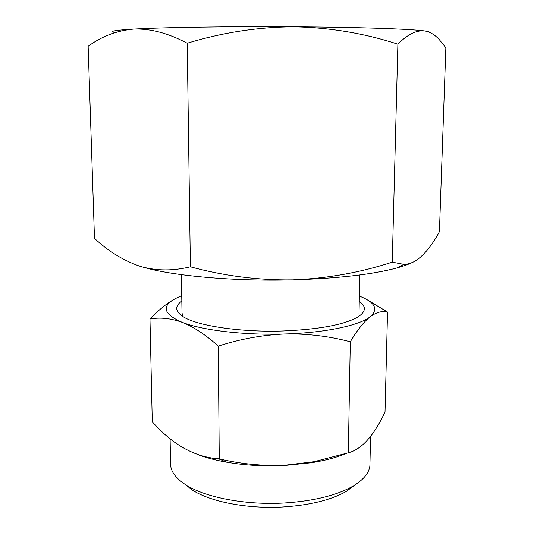 <?xml version="1.0" encoding="UTF-8"?>
<svg xmlns="http://www.w3.org/2000/svg" width="534" height="534" viewBox="0 0 534 534"><rect width="100%" height="100%" fill="white"/><g stroke="black" fill="none" stroke-linecap="round" stroke-linejoin="round"><path stroke-width="0.8" d="M355.624 484.518L346.459 491.32C331.153 500.031 309.914 505.257 282.753 506.993C247.596 509.015 210.977 501.92 192.834 490.372L184.817 484.218M170.099 438.688L170.573 463.752C170.459 471.282 175.699 478.417 186.286 485.159C205.757 497.534 245.593 505.211 283.874 503.028C313.445 501.146 336.46 495.525 352.934 486.174C363.941 479.559 369.608 472.47 369.929 464.927L369.942 464.306M359.776 274.97L359.022 313.531M181.82 301.096C174.731 306.042 175.005 311.135 182.641 316.375C196.145 325.687 240.046 332.488 283.3 330.967C319.118 329.425 343.903 324.819 357.64 317.143C366.017 311.783 366.558 306.543 359.262 301.41M313.932 462.331L316.148 461.303M198.381 454.821C206.571 457.852 216.036 460.321 226.776 462.21C244.912 465.328 263.996 466.436 284.041 465.535L311.649 462.711C325.239 460.488 336.807 457.391 346.359 453.433M218.273 346.152C239.966 339.07 262.174 335.012 284.876 333.99C307.29 333.563 329.098 336.166 350.304 341.8C357.233 330.139 363.854 321.782 370.182 316.735C376.497 312.21 382.284 310.661 387.537 312.076L385.021 411.941C373.92 435.704 361.692 449.328 348.322 452.805L313.972 461.723L284.268 465.294C262.201 466.075 240.534 463.933 219.26 458.86L218.593 458.813C194.576 457.004 172.469 444.635 152.277 421.713L149.974 319.058C159.913 317.156 170.666 318.257 182.248 322.356C193.895 327.008 205.904 334.945 218.273 346.152L219.26 458.86M181.4 274.663L182.014 313.124L183.055 316.635M114.269 32.407C109.15 31.272 115.531 30.171 133.407 29.103C162.356 27.401 229.293 26.346 294.04 26.8C359.062 27.207 411.067 29.016 424.443 30.905C427.921 31.366 429.57 31.826 429.369 32.274M139.167 265.985C123.027 260.292 108.128 251.08 94.485 238.358L88.143 46.291C101.607 36.379 116.692 30.652 133.407 29.103C150.241 28.409 168.183 33.115 187.22 43.227C222.438 32.487 258.042 27.007 294.04 26.8C330.085 27.561 364.702 33.355 397.883 44.168C407.402 34.51 416.253 30.091 424.443 30.905C429.743 31.753 434.643 34.597 439.148 39.443L445.857 47.746L439.415 231.683C432.627 244.325 425.284 253.643 417.388 259.631C413.016 262.655 408.51 264.237 403.891 264.363L392.243 262.154C359.909 272.674 326.661 278.581 292.492 279.876C258.236 280.337 224.2 275.985 190.391 266.813C173.583 270.892 157.61 270.945 142.478 266.967L139.167 265.985L142.591 267.027C171.808 275.811 233.325 281.478 292.492 279.876C337.481 278.494 372.225 274.536 396.709 268.001C403.597 266.119 409.104 264.136 413.223 262.067M187.22 43.227L190.391 266.813M397.883 44.168L392.243 262.154M387.537 312.076L367.592 300.035M175.039 298.806C166.855 303.319 158.498 310.067 149.974 319.058M350.304 341.8L348.322 452.805M181.734 295.756L178.543 297.084C160.941 305.181 162.176 313.605 182.248 322.356C202.513 330.359 244.505 335.379 284.876 333.99C325.393 332.795 359.422 325.446 370.182 316.735C378.76 309.193 375.155 302.304 359.362 296.07M225.375 461.63L226.583 462.177M192.834 490.372L186.286 485.159M327.889 459.407L327.896 458.666M226.776 462.21L218.593 458.813M396.709 268.001L403.891 264.363M311.649 462.711L313.972 461.723M369.929 464.927L370.563 436.411M212.639 459.207L212.625 458.152M346.459 491.32L352.934 486.174"/></g></svg>
